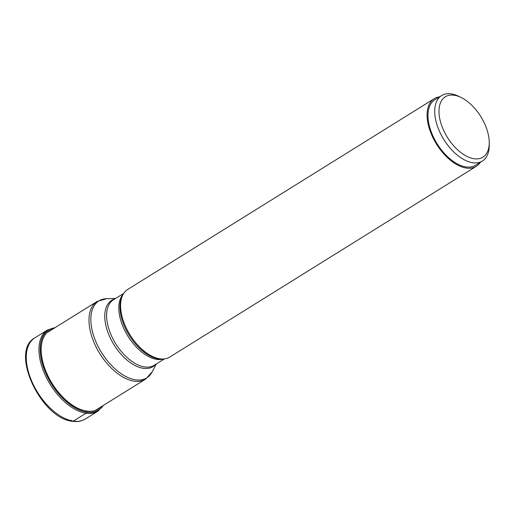 <?xml version="1.0" encoding="UTF-8"?>
<svg xmlns="http://www.w3.org/2000/svg" width="515" height="515" viewBox="0 0 515 515"><rect width="100%" height="100%" fill="white"/><g stroke="black" fill="none" stroke-linecap="round" stroke-linejoin="round"><path stroke-width="0.77" d="M54.687 327.881A47.123 26.078 58.1 0 0 44.451 369.673A47.123 26.078 58.1 0 0 86.726 412.077A71.289 53.727 -81.5 0 0 86.565 411.06L86.514 410.77M103.064 405.608A47.123 26.078 -121.9 0 1 86.726 412.077L86.7 412.174A47.2 26.117 -121.9 0 1 44.303 369.551A47.2 26.117 -121.9 0 1 54.802 327.81M434.203 98.706L127.707 289.449A39.816 22.036 58.1 0 0 122.95 294.722A39.816 22.036 58.1 0 0 128.763 332.767A39.816 22.036 58.1 0 0 159.817 358.801A39.816 22.036 58.1 0 0 162.959 359.007A39.816 22.036 58.1 0 0 169.789 357.062L476.285 166.313A39.816 22.036 -121.9 0 1 466.313 168.057A39.816 22.036 -121.9 0 1 432.394 136.494A39.816 22.036 -121.9 0 1 434.203 98.706A39.816 22.036 -121.9 0 1 439.527 96.871M480.276 162.354A39.816 22.036 -121.9 0 1 476.285 166.313M441.606 95.571L434.866 99.768A38.561 21.34 58.1 0 0 430.173 128.769A38.561 21.34 58.1 0 0 475.622 165.251L482.362 161.053A38.561 21.34 -121.9 0 1 436.913 124.579A38.561 21.34 -121.9 0 1 441.606 95.571A38.561 21.34 -121.9 0 1 458.794 96.35L461.17 97.522A35.554 19.673 -121.9 0 1 487.222 130.437A35.554 19.673 -121.9 0 1 489.25 142.642A35.554 19.673 -121.9 0 1 469.159 157.39A35.554 19.673 -121.9 0 1 441.001 123.542A35.554 19.673 -121.9 0 1 461.17 97.522M489.25 142.642L489.25 145.294A38.561 21.34 -121.9 0 1 482.362 161.053M71.373 420.201A2.009 1.513 -81.5 0 0 73.349 421.103L86.024 413.217A1.506 1.133 -81.5 0 0 86.7 412.174A47.2 26.117 -121.9 0 0 103.174 405.537M52.041 329.529A46.08 25.499 58.1 0 0 46.266 372.184A46.08 25.499 58.1 0 0 86.565 411.06A46.08 25.499 -121.9 0 0 100.412 407.256M73.349 421.103A47.779 26.439 58.1 0 0 85.31 419.017C81.621 421.257 77.347 422.017 72.493 421.296C41.071 418.644 9.315 351.301 34.82 337.879A47.779 26.439 58.1 0 0 32.651 383.231A47.779 26.439 58.1 0 0 73.349 421.103M85.31 419.017L97.985 411.125A47.779 26.439 -121.9 0 1 86.024 413.217A47.779 26.439 -121.9 0 1 45.32 375.345A47.779 26.439 -121.9 0 1 47.489 329.993L34.82 337.879M95.462 410.333L145.545 379.169A45.777 25.332 -121.9 0 1 134.087 381.164A45.777 25.332 -121.9 0 1 134.061 381.164A45.777 25.332 -121.9 0 1 95.082 344.87A45.777 25.332 -121.9 0 1 97.168 301.442L47.09 332.606M115.579 298.475L106.689 298.694A45.307 25.074 58.1 0 0 94.239 337.492A45.307 25.074 58.1 0 0 135.426 379.812A45.307 25.074 58.1 0 0 135.451 379.812A45.307 25.074 58.1 0 0 152.208 371.836L145.545 379.169M155.582 364.427A39.031 21.598 -121.9 0 1 143.241 368.302A39.031 21.598 -121.9 0 1 143.221 368.296A39.031 21.598 -121.9 0 1 108.787 334.647A39.031 21.598 -121.9 0 1 114.826 298.945M123.716 293.415L113.487 299.775A38.561 21.34 58.1 0 0 111.736 336.379A38.561 21.34 58.1 0 0 144.586 366.944A38.561 21.34 58.1 0 0 144.612 366.95A38.561 21.34 58.1 0 0 154.243 365.257L164.465 358.897M163.519 358.981A38.561 21.34 -121.9 0 1 156.811 359.361A38.561 21.34 -121.9 0 1 156.785 359.354A38.561 21.34 -121.9 0 1 125.184 331.345A38.561 21.34 -121.9 0 1 123.22 294.226M122.95 294.722L122.267 296.022A39.031 21.598 58.1 0 0 127.971 333.321A39.031 21.598 58.1 0 0 158.414 358.839A39.031 21.598 58.1 0 0 158.44 358.846A39.031 21.598 58.1 0 0 161.485 359.039L162.959 359.007M97.985 411.125L103.579 405.286M55.208 327.559L47.489 329.993M156.335 363.957L152.208 371.836M97.168 301.442L106.689 298.694"/></g></svg>
